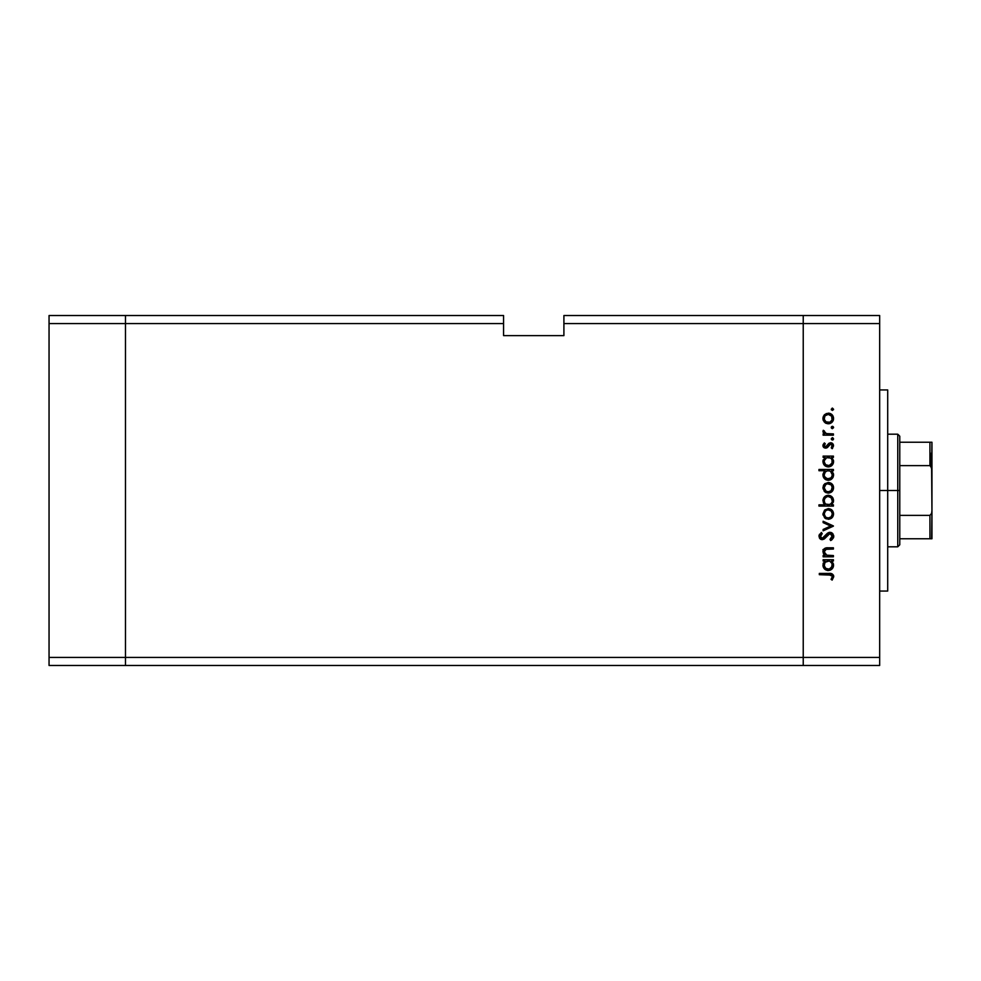 <?xml version="1.0" encoding="UTF-8"?>
<svg xmlns="http://www.w3.org/2000/svg" width="981" height="981" viewBox="0 0 981 981"><rect width="100%" height="100%" fill="white"/><g stroke="black" fill="none" stroke-linecap="round" stroke-linejoin="round"><path stroke-width="1.47" d="M125.47 665.474L125.47 315.526L49.05 315.526L49.05 323.571L49.05 315.526L125.47 315.526L125.47 323.571L125.47 315.526L503.572 315.526L125.47 315.526L125.47 323.571L49.05 323.571L503.572 323.571L503.572 315.526L503.572 323.571L125.47 323.571L125.47 657.429L125.47 323.571L125.47 657.429L49.05 657.429L49.05 323.571L49.05 657.429L803.231 657.429L803.231 315.526L563.903 315.526L563.903 323.571L803.231 323.571L803.231 315.526L563.903 315.526L563.903 335.637L503.572 335.637L503.572 323.571L503.572 335.637L563.903 335.637L563.903 323.571L803.231 323.571L803.231 657.429L803.231 323.571L803.231 657.429L125.47 657.429L125.47 665.474L125.47 657.429L125.47 665.474L49.05 665.474L49.05 657.429L49.05 665.474L803.231 665.474L803.231 657.429L879.663 657.429L879.663 323.571L803.231 323.571L879.663 323.571L879.663 665.474L803.231 665.474L803.231 657.429L803.231 665.474L879.663 665.474L879.663 657.429L803.231 657.429L803.231 665.474L125.47 665.474M887.707 490.5L879.663 490.5L887.707 490.5L887.707 389.948L887.707 591.053L887.707 490.5L897.762 490.5L897.762 546.809L897.762 490.5L887.707 490.5M833.409 555.553L833.409 556.816L833.409 555.553L833.409 556.816L823.12 556.816L823.12 555.553L824.972 555.553L823.464 553.848L823.059 550.599L823.954 548.992L826.309 547.901L833.409 547.79L833.409 549.053L825.781 549.335L824.199 551.862L826.358 555.16L833.409 555.553L826.922 555.356L824.199 551.862L826.223 549.201L833.409 549.053L833.409 547.79L828.148 547.79C825.131 547.521 823.39 548.808 822.936 551.641L824.972 555.553L823.12 555.553L823.12 556.816L833.409 556.816L823.12 556.816L823.12 555.553M833.764 536.288L829.951 532.266L832.195 533.051L833.703 535.528L833.543 537.662L831.863 539.832L830.686 540.568L829.975 539.378L832.317 536.288L831.692 534.4L829.938 533.529L828.185 534.351L824.163 539.06L820.95 539.415L819.478 538.103L818.976 535.908L821.342 532.45L822.213 533.59L820.435 536.717L822.188 538.41L827.314 533.37L829.951 532.266L822.188 538.41L820.41 536.337L822.213 533.59L821.342 532.45L818.963 536.202L822.25 539.673L824.396 538.888L829.938 533.529L832.317 536.288L829.975 539.378L830.686 540.568L833.764 536.288L830.686 540.568L829.975 539.378L832.28 535.798M823.12 522.628L823.12 521.254L833.409 525.951L823.12 530.831L823.12 529.458L830.6 526.049L823.12 522.628L823.12 521.254L833.409 525.951L823.12 521.254L823.12 522.628L830.6 526.049L823.12 529.458L823.12 530.831L833.409 526.135L823.12 530.831L823.12 529.458M828.283 519.28L824.641 517.87L822.936 513.946L824.629 510.034L828.283 508.624L832.06 510.169L833.58 513.946L832.06 517.723L828.283 519.28C831.545 518.974 833.31 517.195 833.58 513.946C833.31 510.696 831.545 508.931 828.283 508.624L824.629 510.034L822.936 513.946L824.641 517.87L828.283 519.28M827.792 493.087L824.248 491.309L822.961 487.226L824.629 483.866L828.283 482.456L832.06 484.001L833.58 487.778L832.06 491.555L828.283 493.1C831.545 492.805 833.31 491.027 833.58 487.778C833.31 484.528 831.545 482.75 828.283 482.456L824.629 483.866L822.936 487.778L824.641 491.689L828.81 493.087M824.543 457.747L823.12 457.367L823.12 456.104L833.409 456.104L833.409 457.367L831.618 457.367L833.47 460.371L833.2 463.633L829.276 466.833L824.849 465.693L822.936 461.536L825.021 457.367L822.936 461.536C823.218 464.798 824.984 466.6 828.234 466.931C831.496 466.625 833.286 464.835 833.58 461.573L831.618 457.367L833.409 457.367L833.409 456.104L823.12 456.104L823.12 457.367L823.12 456.104L833.409 456.104L833.409 457.367M831.238 409.273L832.415 408.096L833.494 409.715L831.434 409.923L832.182 408.121L833.58 409.273L832.415 408.096L831.238 409.273L832.415 410.438L831.238 409.273L832.415 408.096L833.568 409.494M831.25 422.909L826.321 423.449L823.353 420.616L823.353 416.324L826.321 413.504L831.25 414.031L833.494 417.428L833.225 420.518L832.06 422.247L828.283 423.792C831.545 423.498 833.31 421.72 833.58 418.47C833.31 415.221 831.545 413.442 828.283 413.148L824.629 414.558L822.936 418.47L824.248 422.002M831.238 427.495L832.415 426.318L833.58 427.495L832.415 428.672L831.238 427.495L832.415 426.318L833.568 427.728L832.182 428.648L831.324 427.949L831.581 426.661L833.494 427.042L832.415 426.318L831.238 427.495L832.415 428.672L831.263 427.262M833.409 433.909L833.409 435.172L833.409 433.909L833.409 435.172L823.12 435.172L823.12 433.909L824.629 433.909L823.071 432.167L823.292 430.291L826.027 433.565L833.409 433.909L826.419 433.676L823.292 430.291L822.936 431.395L824.629 433.909L823.12 433.909L823.12 435.172L833.409 435.172L823.12 435.172L823.12 433.909M832.415 440.04L833.58 438.863L832.415 440.04L831.238 438.863L832.415 437.698L833.58 438.863L832.415 440.04L831.238 438.863L832.415 437.698L833.58 438.863L833.065 439.844L831.263 439.096L832.636 437.722L833.58 438.863L832.415 437.698L831.238 438.863L831.974 439.966M826.051 448.133L823.12 446.588L823.856 443.473L824.396 442.934L825.279 443.78L824.224 445.828L825.83 446.87L828.786 443.412L830.907 442.762L833.372 444.601L832.501 448.427L831.238 447.863L832.207 445.153L830.662 444.013L827.449 447.52L825.634 448.158L827.216 447.692L830.662 444.013L832.317 445.828L831.238 447.863L832.195 448.709L833.58 445.766L830.613 442.75L829.019 443.228L825.585 446.895L824.199 445.558L825.279 443.78L824.396 442.934L822.936 445.558L825.634 448.158L827.216 447.692L829.509 444.528M818.963 470.721L825.107 470.721L818.963 470.721L818.963 469.458L833.409 469.458L833.409 470.721L831.618 470.721L833.47 473.737L833.2 476.987L830.294 479.905L826.186 479.881L823.807 477.87L822.961 474.277L825.107 470.721L822.936 474.89C823.218 478.152 824.984 479.954 828.234 480.285C831.496 479.979 833.286 478.201 833.58 474.927L831.618 470.721L833.409 470.721L833.409 469.458L818.963 469.458L818.963 470.721L818.963 469.458L833.409 469.458L833.409 470.721M833.409 504.835L831.496 504.835L833.409 504.835L833.409 506.098L818.963 506.098L818.963 504.835L824.984 504.835L823.464 502.983L823.034 499.587L824.494 496.84L826.713 495.491L830.331 495.675L832.93 498.054L833.458 501.88L831.496 504.835L833.58 500.678C833.298 497.404 831.532 495.601 828.283 495.27C825.009 495.577 823.231 497.367 822.936 500.641L824.984 504.835L818.963 504.835L818.963 506.098L833.409 506.098L833.409 504.835L833.409 506.098L818.963 506.098L818.963 504.835M824.543 561.353L823.12 560.973L823.12 559.71L833.409 559.71L833.409 560.973L831.618 560.973L833.47 563.977L833.2 567.226L830.294 570.145L827.706 570.513L825.266 569.618L822.936 565.13L825.021 560.973L822.936 565.13C823.218 568.391 824.984 570.194 828.234 570.537C831.496 570.231 833.286 568.44 833.58 565.166L831.618 560.973L833.409 560.973L833.409 559.71L823.12 559.71L823.12 560.973L823.12 559.71L833.409 559.71L833.409 560.973M832.146 580.102L831.054 579.354L832.317 576.632L831.532 575.136L819.319 574.682L819.319 573.419L832.182 573.885L833.764 576.705L832.146 580.102L831.054 579.354L832.317 576.632L831.054 579.354L832.146 580.102L833.764 576.705C833.298 574.13 831.655 573.039 828.835 573.419L819.319 573.419L819.319 574.682L828.687 574.682L832.231 576.08M803.231 315.526L879.663 315.526L879.663 323.571L879.663 315.526L803.231 315.526L803.231 323.571L803.231 315.526M832.415 410.438L833.58 409.273M823.034 419.561L823.353 420.616M822.961 419.022L822.961 417.918M823.034 417.379L824.236 414.951M824.629 414.558L828.283 413.148M830.318 413.541L829.325 413.246M831.25 414.031L832.047 414.693M833.494 419.537L833.212 420.518M825.021 422.713L827.792 423.78M826.296 423.436L825.45 423.007M829.325 423.706L830.331 423.4M824.825 416.3L824.273 419.267L826.039 421.867M826.725 414.705L825.426 415.588M826.027 421.855L829.852 422.235L832.035 420.027L831.667 416.202L828.295 414.411C830.772 414.644 832.109 415.993 832.317 418.47C832.109 420.947 830.772 422.308 828.295 422.529C825.806 422.308 824.445 420.947 824.199 418.47C824.445 415.993 825.818 414.644 828.295 414.411L825.413 415.601M832.182 426.343L832.844 426.404M832.415 426.318L833.58 427.495L832.415 428.672L833.58 427.495M822.936 431.395L823.292 430.291L822.936 431.395L823.292 430.291L824.383 430.99L824.261 432.032M824.383 430.99L824.199 431.628M825.683 433.43L828.7 433.884M828.884 433.896L828.172 433.872M832.182 437.71L832.857 437.784M833.58 438.863L833.237 439.696M822.961 445.178L823.267 444.307M824.396 442.934L825.279 443.78L824.224 445.828M824.543 444.565L824.199 445.558L825.585 446.895L829.019 443.228M824.212 445.423L825.585 446.895L827.314 445.533M825.058 446.796L826.603 446.478M830.993 442.774L831.753 442.958M832.293 443.253L833.225 444.283M832.195 448.709L831.238 447.863L831.998 446.956M831.238 447.863L832.207 445.153M832.317 445.828L830.662 444.013L829.681 444.356L830.833 444.025M828.859 445.484L828.332 446.416M823.721 447.434L824.604 447.986M823.378 447.042L822.985 446.085M831.618 457.367L832.477 458.237M833.47 460.371L833.58 461.266M833.58 461.573L833.494 462.615M833.482 462.64L832.685 464.553M832.023 465.362L831.066 466.134M822.936 461.536L822.961 460.923M822.985 460.739L823.206 459.782M823.12 457.367L824.702 457.612M830.576 458.053L826.676 457.673M832.011 463.093L830.417 465.006L827.78 465.644L825.352 464.442L824.224 461.916L825.695 464.749L829.141 465.57L832.011 463.093L832.023 459.93M827.78 465.644L826.468 465.239M825.879 464.884L824.776 463.67M824.261 460.702L824.199 461.511C824.396 458.973 825.757 457.6 828.283 457.367C830.784 457.6 832.133 458.985 832.317 461.524C832.084 464.013 830.735 465.399 828.246 465.668C825.757 465.399 824.408 464.013 824.199 461.511L824.849 459.206L826.689 457.661L824.273 460.629M831.189 458.581L832.023 459.942M826.382 465.202L827.093 465.497M833.58 474.62L833.556 475.454M832.685 477.919L833.2 476.962M832.023 478.716L830.294 479.905M831.066 479.501L828.234 480.285M825.708 479.648L824.849 479.047M824.469 478.679L823.807 477.87M823.317 476.938L822.985 475.65M822.936 474.89L822.961 474.277M822.985 474.154L824.187 471.542M829.865 471.015L827.473 470.794L825.364 471.922L826.689 471.015M825.364 471.922L824.199 474.865C824.396 472.339 825.757 470.954 828.283 470.721L828.283 470.721C830.784 470.954 832.133 472.339 832.317 474.878L830.576 471.407M831.14 477.796L827.326 478.924L824.494 476.447L825.695 478.103L828.246 479.022L830.613 478.238L832.011 476.447M827.78 478.998L826.468 478.605M825.879 478.238L824.776 477.024M824.849 472.56L824.273 473.995M831.41 477.489L832.317 474.878C832.084 477.367 830.735 478.753 828.246 479.022C825.757 478.753 824.408 477.367 824.199 474.865L824.494 476.447M823.034 488.869L825.009 483.547M831.25 483.351L832.047 484.001M833.004 485.239L833.494 486.735M832.06 491.555L831.25 492.217M826.333 492.756L825.119 492.094M823.893 484.675L823.353 485.632M824.506 486.22L825.708 484.639L824.199 487.778C824.445 485.301 825.818 483.952 828.295 483.719C825.818 483.952 824.445 485.301 824.199 487.778L826.039 491.174M827.106 483.878L825.708 484.639M829.877 484.038L828.295 483.719C830.772 483.952 832.109 485.301 832.317 487.778L831.312 485.055M831.667 485.509L831.165 484.884M832.256 488.563L832.317 487.778C832.109 490.255 830.772 491.616 828.295 491.837L831.177 490.659L832.256 486.993M826.027 491.162L828.295 491.837C825.806 491.616 824.445 490.255 824.199 487.778L824.273 488.575M822.949 500.948L822.961 500.114M823.034 499.574L823.697 497.845M832.943 498.078L832.047 496.877M825.34 503.621L826.419 504.418M832.256 501.512L832.317 500.69C832.121 503.228 830.76 504.602 828.234 504.835L828.234 504.835C825.744 504.59 824.396 503.204 824.199 500.666L824.849 502.971M826.713 496.864L824.886 498.385L824.199 500.666C824.432 498.176 825.794 496.803 828.283 496.533L831.165 497.772L828.283 496.533C825.794 496.803 824.432 498.176 824.199 500.666L824.334 501.732M825.953 504.148L829.84 504.541M830.527 504.173L832.035 502.284M828.283 496.533C830.772 496.803 832.109 498.189 832.317 500.69C832.109 498.189 830.772 496.803 828.283 496.533M822.936 513.946L823.034 515.037M831.25 509.519L832.06 510.169M832.06 517.723L831.25 518.385M826.309 518.912L825.119 518.262M824.898 516.227L826.039 517.343M824.506 512.389L825.413 511.076L824.199 513.946C824.445 511.469 825.818 510.12 828.295 509.887L827.498 509.961L828.295 509.887C825.818 510.12 824.445 511.469 824.199 513.946L825.413 516.828M826.725 510.181L825.413 511.076M831.177 511.076L828.295 509.887C830.772 510.12 832.109 511.469 832.317 513.946L831.312 511.224M831.165 516.84L832.317 513.946C832.109 516.423 830.772 517.784 828.295 518.017L831.177 516.828M826.027 517.33L828.295 518.017C825.806 517.784 824.445 516.435 824.199 513.946L824.273 514.743M833.752 536.681L833.642 537.33M831.962 534.829L830.22 533.554L828.185 534.351M830.22 533.554L827.829 534.694M824.53 538.765L822.25 539.673L824.163 539.06M821.588 539.611L820.962 539.415M820.938 539.403L819.969 538.741M819 535.626L819.54 534.204M821.342 532.45L821.882 533.86M821.244 534.437L820.508 537.098M822.188 538.41L824.003 537.478L822.47 538.385M823.635 537.846L825.144 535.957M826.309 534.412L826.885 533.787M827.608 533.137L829.215 532.352M831.189 532.487L832.93 533.787M824.972 555.553L822.949 551.923M823.022 550.782L823.954 549.004M824.555 548.502L825.377 548.109M825.855 547.987L827.363 547.815M826.309 547.901L833.409 547.79L833.409 549.053M827.976 549.066L826.223 549.201M825.34 549.544L824.702 550.12M824.31 550.954L824.236 552.426M825.683 554.755L827.265 555.43M826.922 555.356L829.681 555.553M826.382 549.176L827.388 549.078M824.567 548.502L822.936 551.641M823.782 549.201L823.231 550.096M833.494 566.221L830.282 570.145L832.023 568.968M828.234 570.537L827.228 570.452M823.329 567.202L822.985 565.89M823.059 563.903L823.39 562.886M823.12 560.973L824.702 561.218M832.697 568.158L833.2 567.226M829.092 561.034L825.364 562.174L826.689 561.267M831.177 562.174L832.023 563.548L829.865 561.267M832.244 565.927L831.14 568.036L828.246 569.274L825.352 568.036L824.224 565.522L825.695 568.342L829.141 569.164L832.011 566.699L832.023 563.535M827.78 569.25L826.468 568.845M825.879 568.49L824.776 567.263M827.878 560.985L828.283 560.973C830.784 561.206 832.133 562.591 832.317 565.13C832.084 567.619 830.735 568.992 828.246 569.274C825.757 569.005 824.408 567.619 824.199 565.117C824.396 562.579 825.757 561.193 828.283 560.973L827.473 561.034M825.364 562.162L824.273 564.234M824.849 562.8L824.273 565.914M831.41 567.741L832.244 564.32M819.319 574.682L819.319 573.419L828.835 573.419M831.373 573.603L830.6 573.493M833.384 575.074L833.678 575.859M831.054 579.354L832.317 576.632M832.219 576.043L831.581 575.173M831.765 575.32L831.005 574.878M830.343 574.756L829.301 574.694M832.256 419.267L832.256 417.685M831.165 415.588L830.551 415.086M829.852 414.718L827.89 414.423M824.506 416.913L824.273 419.267M824.886 420.739L825.413 421.352M826.725 422.235L829.092 422.455M832.244 462.321L832.244 460.714M829.092 457.44L827.878 457.391M827.216 465.534L829.153 465.558M832.317 474.878L832.244 474.081M829.092 470.794L828.283 470.721M824.261 474.056L824.273 475.675M825.695 478.103L829.153 478.912M831.165 484.896L827.498 483.792M824.886 490.046L825.708 490.929M826.725 491.542L829.092 491.763M826.664 504.528L828.234 504.835M828.651 504.823L831.152 503.633M832.305 501.095L831.165 497.772M832.256 514.743L832.256 513.161M831.667 511.69L831.165 511.064M829.092 509.961L828.295 509.887M826.725 517.723L829.092 517.943M824.261 564.308L824.224 565.522M825.695 568.342L827.559 569.213M828.246 569.274L829.153 569.164M823.292 550.709L822.936 549.605L823.292 550.709M930.748 453.296L930.748 465.987L930.748 453.296M929.939 538.765L899.773 538.765L899.773 490.5L897.762 490.5L897.762 434.191L897.762 490.5L899.773 490.5L899.773 544.798L899.773 538.765L931.95 538.765L931.95 510.611L931.619 513.357L929.939 515.381L899.773 515.381L929.939 515.381L929.939 538.765L929.939 515.381L931.619 513.357L931.95 510.611L931.619 538.765M929.939 465.619L899.773 465.619L899.773 490.5L899.773 436.202L899.773 465.619L929.939 465.619L931.607 467.643L931.95 510.611L931.95 442.235L899.773 442.235L929.939 442.235L929.939 465.619L929.939 442.235L931.938 442.235L931.643 467.741M930.589 465.865L931.938 469.691L931.607 467.643M930.589 538.765L931.938 538.765L930.589 538.765M879.663 591.053L887.707 591.053M879.663 389.948L887.707 389.948M899.773 544.798L897.762 546.809L887.707 546.809M887.707 434.191L897.762 434.191L899.773 436.202"/></g></svg>
